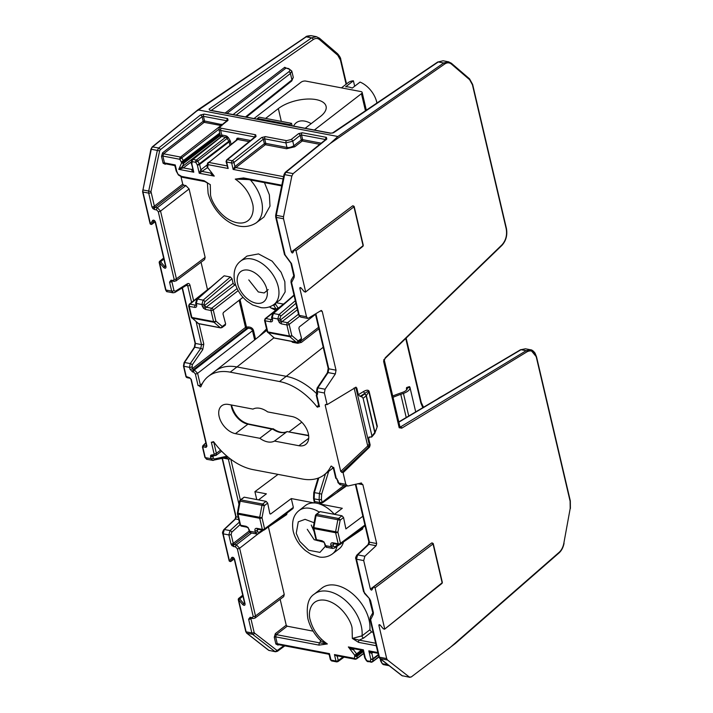 <?xml version="1.0" encoding="UTF-8"?>
<svg xmlns="http://www.w3.org/2000/svg" width="713" height="713" viewBox="0 0 713 713"><rect width="100%" height="100%" fill="white"/><g stroke="black" fill="none" stroke-linecap="round" stroke-linejoin="round"><path stroke-width="1.07" d="M257.58 119.214L257.411 118.474L289.861 124.641L290.031 125.39M292.116 125.791L291.546 123.34L289.861 124.641M291.546 123.34L259.095 117.164L257.411 118.474M406.606 389.904A6.684 1.176 71.7 0 1 406.731 387.507A6.684 1.176 71.7 0 1 407.025 387.578L407.292 388.095A7.264 3.271 166.8 0 1 405.75 390.706A7.264 3.271 166.8 0 1 402.551 392.364L399.886 393.291A71.674 32.237 166.8 0 0 392.711 396.018M407.275 388.647L407.025 387.578L407.292 388.095L409.922 387.23A10.027 4.51 166.8 0 1 409.957 387.355A10.027 4.51 166.8 0 1 403.442 393.389L400.777 394.325L406.223 417.524M393.015 397.301A68.911 30.989 166.8 0 1 400.777 394.325M406.731 387.507L409.307 386.651A6.684 1.176 -108.3 0 1 409.61 386.722L409.922 387.23M366.339 110.257L362.151 92.405A3.405 1.533 166.8 0 0 360.921 91.576L305.779 81.086A3.405 1.533 -13.2 0 0 301.082 82.2L253.997 118.536M314.362 130.016L361.438 93.679L365.466 110.845M362.151 92.405A3.405 1.533 166.8 0 1 361.438 93.679M265.61 118.403L278.328 108.59A27.468 12.353 166.8 0 1 306.884 99.071A27.468 12.353 166.8 0 1 326.082 106.308A27.468 12.353 166.8 0 1 320.333 116.576L305.182 128.269M376.936 103.091A20.757 13.182 -127.7 0 0 376.731 102.119A20.757 13.182 -127.7 0 0 360.047 82.084L352.275 88.073A20.757 13.182 -127.7 0 0 345.636 86.808L353.398 80.819A20.757 13.182 -127.7 0 0 348.185 82.663L341.438 87.868M293.64 126.076A20.757 13.182 52.3 0 1 296.278 122.725A20.757 13.182 52.3 0 1 311.153 123.661M354.673 86.228L353.398 80.819M228.579 404.458A16.782 10.659 -127.7 0 0 221.681 405.813A16.782 10.659 -127.7 0 0 220.852 421.249A16.782 10.659 -127.7 0 0 235.424 433.656L259.835 438.299A19.322 12.273 -127.7 0 0 267.678 441.9A19.322 12.273 -127.7 0 0 274.478 441.08L298.89 445.723A16.782 10.659 -127.7 0 0 305.663 444.466A16.782 10.659 -127.7 0 0 306.661 429.048A16.782 10.659 -127.7 0 0 292.045 416.535L267.633 411.891A19.322 12.273 -127.7 0 0 252.99 409.102L228.579 404.458M316.26 395.189L316.848 393.505A1.667 1.061 51.4 0 1 317.053 393.389L316.866 395.599A1.667 0.749 166.8 0 1 316.26 395.189L318.863 406.276A1.667 0.749 -13.2 0 0 319.469 406.677L318.123 406.428A0.998 0.633 52.3 0 1 316.866 406.677L318.64 405.314M199.034 323.773L203.793 344.058L202.715 349.709L192.198 364.922L192.287 368.701L245.495 327.427A0.998 0.624 -127.8 0 0 246.466 328.443L193.259 369.726A1.667 1.052 100.8 0 0 192.59 371.954L193.713 372.168L195.326 373.87L198.071 385.573L199.417 385.831A0.998 0.633 52.3 0 0 200.932 386.58A53.546 34.01 52.3 0 1 208.41 376.321A53.546 34.01 52.3 0 1 230.201 372.15L279.514 381.526A53.546 34.01 52.3 0 1 316.866 406.677M206.779 445.545L206.351 446.088A0.998 0.633 100.8 0 0 206.004 447.381L206.939 446.16L191.289 379.432L189.667 377.73L186.236 376.526L183.82 366.259L189.551 367.347L189.997 369.245L192.59 371.954M214.096 453.86L213.962 454.814L212.028 454.858A1.667 1.052 -79.2 0 0 212.741 455.714L215.852 455.491L216.387 453.325A1.667 0.749 166.8 0 1 214.096 453.86L211.342 442.158L212.688 442.408A0.998 0.633 52.3 0 1 213.98 442.194A53.546 34.01 52.3 0 0 253.062 469.626L302.374 479.011A53.546 34.01 52.3 0 0 324.165 474.84L330.912 469.635A53.546 34.01 -127.7 0 0 333.238 467.559M331.18 466.142L330.868 466.382A53.546 34.01 52.3 0 1 324.165 474.84M330.868 466.382A0.998 0.633 52.3 0 1 332.374 467.167L333.711 467.425L336.313 478.503L337.16 478.976M326.242 404.467L325.173 405.1L340.725 471.418L343.087 472.71L345.814 484.341L338.577 482.968L338.096 480.901L336.313 478.503A1.667 0.749 -13.2 0 1 335.707 478.093L333.176 467.318M325.173 405.1L325.734 404.369L325.173 405.1M300.681 317.089L298.667 314.977A1.667 0.749 -13.2 0 0 299.273 315.387L300.681 317.089L307.918 318.47L320.966 310.61L322.223 311.331L336.028 370.19L335.342 373.96L325.083 389.227L317.846 387.854L317.151 391.624A1.667 0.749 166.8 0 1 316.545 391.214L317.035 393.282A1.667 0.749 -13.2 0 0 317.641 393.692L317.151 391.624L324.397 392.997L327.124 404.636L325.734 404.369M199.417 385.831L202.305 383.603M259.835 438.299L272.313 428.816A19.501 12.388 -127.7 0 0 280.182 432.426A19.501 12.388 -127.7 0 0 287.027 431.615L274.478 441.08M202.679 446.721A0.998 0.455 -13.2 0 0 202.474 447.087L202.474 447.087A0.998 0.455 -13.2 0 0 202.84 447.336L203.214 446.846L206.004 447.381M251.484 618.251L250.914 618.679A1.667 0.749 166.8 0 1 248.632 619.214L251.841 632.921L246.119 631.834L238.597 599.776L239.666 598.858L238.998 598.439L238.436 599.17L238.998 598.439M238.597 599.776L242.625 604.508C244.229 605.8 245.04 605.604 245.076 603.902L234.604 559.268C233.739 557.397 232.741 556.853 231.636 557.628L229.55 561.193L223.133 533.841L228.855 534.928L230.976 543.939L231.957 545.703L235.709 547.067L237.331 548.76L253.213 616.478L252.277 617.69L250.129 617.28L248.632 619.214M244.916 603.287L242.625 604.508M242.955 596.184L239.666 598.858L243.694 603.59L244.541 602.922M233.08 557.744L234.238 559.028A0.998 0.455 -13.2 0 0 234.604 559.268M234.238 559.028L244.711 603.661A0.998 0.455 -13.2 0 0 245.076 603.902M234.203 558.894L230.878 561.398L232.964 557.833A0.998 0.749 -149.7 0 1 231.636 557.628M234.212 558.93L230.762 561.523A0.998 0.651 53 0 0 230.878 561.398A0.998 0.749 -149.7 0 1 229.55 561.193A0.998 0.455 -13.2 0 1 229.185 560.953L222.768 533.591A0.998 0.455 166.8 0 0 223.133 533.841L224.301 529.501A0.998 0.597 -133.1 0 0 223.873 529.599C222.572 531.738 222.198 533.074 222.768 533.591M205.843 442.791L202.831 445.732L205.941 443.219M268.801 650.336L275.468 651.762L268.801 650.336L246.93 633.26A0.998 0.749 128 0 1 246.68 633.144L268.551 650.22A0.998 0.749 -52 0 0 268.801 650.336M213.383 455.83L212.822 456.258A1.667 0.749 166.8 0 1 210.531 456.792L210.977 458.691L205.246 457.603L207.225 459.297M212.902 455.687L213.267 458.156L214.265 459.003A1.667 1.248 77.5 0 1 212.973 460.384L206.663 459.306L204.889 457.354A0.998 0.455 -13.2 0 0 205.246 457.603L202.84 447.336M251.074 618.028L250.833 618.135A1.667 1.052 -79.2 0 1 250.129 617.28M249.88 532.281L234.238 544.42A1.667 1.052 100.8 0 0 233.561 546.657M258.168 533.823L239.621 548.226L236.377 544.83L234.238 544.42L233.267 543.404A1.667 0.749 166.8 0 1 230.976 543.939M187.635 377.649A0.998 0.633 -79.2 0 1 187.305 377.712L186.075 376.785C185.327 376.054 188.063 379.147 185.87 376.277L185.87 376.277A0.998 0.455 -13.2 0 0 186.236 376.526M172.412 281.136L171.851 281.555A1.667 0.749 166.8 0 1 169.56 282.098L171.673 291.109L165.942 290.022L159.525 262.66L160.594 261.742L159.935 261.323L159.364 262.045L159.935 261.323M159.525 262.66L163.562 267.393C165.158 268.685 165.969 268.48 166.004 266.787L155.532 222.144C154.668 220.281 153.678 219.729 152.564 220.513L150.479 224.078L142.957 192.029L148.687 193.116L151.905 206.823A1.667 0.749 -13.2 0 0 154.195 206.28L182.733 184.141L181.022 176.869M154.008 220.62L155.167 221.903A0.998 0.455 -13.2 0 0 155.532 222.144M165.844 266.163L163.562 267.393M163.883 259.069L160.594 261.742L164.623 266.466L165.469 265.797M155.167 221.903L165.639 266.537A0.998 0.455 -13.2 0 0 166.004 266.787M142.796 189.97L142.957 192.029A0.998 0.455 166.8 0 1 142.6 191.779L150.113 223.829A0.998 0.455 -13.2 0 0 150.479 224.078A0.998 0.749 -149.7 0 0 151.807 224.274A0.998 0.651 53 0 1 151.691 224.408L155.14 221.805L151.807 224.274L153.892 220.709A0.998 0.749 -149.7 0 1 152.564 220.513M197.688 109.998L152.172 146.958A0.998 0.633 50.9 0 1 152.591 146.878L150.906 149.213L142.6 191.779M311.037 35.65L316.358 36.666L311.608 37.869L306.207 36.835A0.998 0.651 55.9 0 0 305.815 36.907C305.806 36.336 307.544 35.917 311.028 35.65L306.207 36.835L197.537 110.64L198.098 109.909L337.9 136.504L330.03 143.661L293.15 173.615L285.922 172.243L326.812 139.035L326.376 137.351L302.223 132.752L298.56 133.661L291.136 139.525L286.573 140.657L265.343 136.62L261.689 137.52L232.304 160.746A1.667 1.043 51.7 0 1 233.935 162.439L234.898 166.566L264.371 143.696A0.998 0.624 -127.8 0 0 265.343 144.712L235.869 167.582L233.151 169.427L234.898 166.566A0.998 0.624 52.2 0 0 235.869 167.582L283.56 176.655M191.842 366.803A1.667 0.749 166.8 0 1 189.551 367.347L190.264 363.577L184.515 362.489L183.82 366.259A0.998 0.455 166.8 0 1 183.464 366.01L185.87 376.277M172.002 280.913L171.762 281.011A1.667 1.052 -79.2 0 1 171.058 280.156L169.56 282.098M151.905 206.823L152.885 208.579L154.489 209.533A1.667 1.052 -79.2 0 1 155.167 207.305L157.306 207.706L160.55 211.101L176.432 278.819L175.897 280.993L204.604 259.55L205.139 257.375L189.088 188.954L185.852 185.567L183.704 185.157L182.733 184.141M439.761 397.631L443.067 395.67M362.168 649.989L363.372 649.81L365.306 658.072L366.91 660.755A1.667 1.052 100.8 0 0 367.614 661.611L366.91 660.755L370.332 661.406A1.667 1.123 10.8 0 0 372.649 661.459L378.844 656.807A1.667 0.749 -13.2 0 0 379.441 657.199L380.261 658.625L387.498 659.997L409.369 677.074L411.223 676.994L455.144 643.652L559.063 552.914A0.998 0.615 48.9 0 0 559.17 552.299L448.53 648.91M278.623 644.677L278.052 645.096L275.869 644.017L274.264 637.19L275.361 633.616L286.225 625.185M252.277 617.69A1.667 1.052 -79.2 0 0 252.981 618.536L254.969 618.109L283.712 596.638L284.246 594.473L268.409 526.96M207.51 289.692L201.039 262.206M165.844 163.865L165.282 164.293L163.099 163.215L161.494 156.379L162.591 152.805L203.187 121.308A0.998 0.624 -127.8 0 0 204.159 122.333L163.562 153.83L180.541 157.056A1.667 1.052 52.1 0 1 181.895 158.117L183.491 160.79A1.667 1.052 52.6 0 1 183.758 161.432A1.667 0.749 166.8 0 1 181.467 161.967L219.747 133.073M318.782 405.92L318.123 406.428M198.071 385.573A1.667 0.749 -13.2 0 0 200.362 385.038L202.34 383.532M254.648 339.914L252.5 330.743C251.885 329.023 250.388 328.221 248.008 328.328L194.382 369.94L192.287 368.701A1.667 0.749 166.8 0 1 189.997 369.245M186.877 377.204A0.998 0.633 -79.2 0 0 187.305 377.712L190.095 378.246A0.998 0.633 -79.2 0 1 189.667 377.73M190.095 378.246L190.924 379.191A0.998 0.455 -13.2 0 0 191.289 379.432M190.924 379.191L206.574 445.919A0.998 0.455 -13.2 0 0 206.939 446.16M213.508 441.775L212.688 442.408M340.556 484.662L338.577 482.968A1.667 0.749 -13.2 0 1 337.971 482.558L337.49 480.491A1.667 0.749 -13.2 0 0 338.096 480.901M345.814 484.341L347.792 486.034L339.994 484.671L337.971 482.558M292.802 252.812L294.522 249.88L296.002 250.7L305.574 291.501L304.353 291.804L301.046 287.927L299.816 288.23L306.51 316.759L299.273 315.387L291.572 282.553L294.175 277.357L294.335 275.601L291.528 263.614L285.093 254.915L276.288 217.394A1.667 0.749 166.8 0 1 275.681 216.984L275.673 215.237L276.288 215.326L276.288 217.394L283.524 218.766L283.524 216.707L276.288 215.326L284.612 174.632L283.988 174.542L285.227 172.386A1.667 1.061 50.9 0 1 285.922 172.243L284.612 174.632L291.849 176.013L293.15 173.615M307.918 318.47L306.51 316.759M320.966 310.61L321.518 310.485M324.397 392.997L325.083 389.227M327.124 404.636L356.081 387.177M355.555 387.302L356.803 388.032L355.627 387.257M340.725 471.418L367.73 445.99A0.998 0.579 -133.3 0 0 368.755 446.953L369.298 444.796L370.145 444.921L368.585 438.272L369.566 437.007L371.794 436.944L374.655 433.54A1.667 1.105 -140 0 0 374.771 432.604L371.954 435.964L363.104 398.228L366.17 395.92A1.667 1.266 53.1 0 0 364.539 394.253A1.667 1.471 31.5 0 1 366.357 395.67L368.799 391.678C368.416 391.018 367.204 391.535 365.172 393.219L361.455 396.58L360.038 396.357L358.363 394.681L356.803 388.032M360.038 396.357L365.172 393.219A1.667 1.141 58.6 0 1 363.648 391.464C366.607 389.842 368.425 389.797 369.102 391.33L377.329 426.383L375.742 430.857M370.145 444.921L369.575 447.069L343.087 472.71M347.792 486.034L361.473 482.995M360.912 483.004L362.881 484.697L376.687 543.547L376.108 545.721L364.869 556.238L357.632 554.866L356.464 559.197A1.667 0.749 166.8 0 1 355.858 558.796L355.858 558.796A1.667 0.749 166.8 0 1 356.197 558.172M364.432 593.323L369.557 598.751L363.559 591.63A1.667 0.749 -13.2 0 0 364.165 592.04L356.464 559.197L363.701 560.578L364.869 556.238M363.701 560.578L370.395 589.116L428.388 545.49M371.874 589.927L373.594 587.004L375.074 587.824L384.646 628.625L383.425 628.928L380.109 625.043L378.888 625.346L386.687 658.571L379.441 657.199L370.644 619.668L373.247 614.481L373.407 612.725L370.591 600.729L369.557 598.751M387.498 659.997L386.687 658.571M409.966 677.35L402.132 675.701L409.966 677.35M570.195 508.44L563.84 543.244L570.195 508.44L570.106 501.221L536.328 357.195C534.563 351.491 531.488 349.673 527.121 351.741L401.758 428.174L399.182 427.738L399.628 426.392M383.924 359.45L383.647 361.5L385.252 357.801A0.998 0.588 45.9 0 1 385.172 358.381L501.952 245.361A0.998 0.588 45.9 0 0 502.032 244.782C505.865 240.424 507.264 235.121 506.221 228.846L472.443 84.82L469.644 79.713L451.454 64.117A0.998 0.74 -49.4 0 0 451.071 63.092M291.849 176.013L283.524 216.707M283.524 218.766L291.323 251.992L349.317 208.365M292.294 253.008L291.323 251.992M371.366 590.132L370.395 589.116M316.358 36.666L319.424 38.172A1.667 1.23 -49.4 0 1 319.62 39.67C317.65 38.092 315.502 38.065 313.176 39.589A1.667 1.105 55.2 0 0 311.608 37.869L209.061 109.107L209.827 110.292L330.369 133.224L333.506 132.787L438.272 61.96L443.103 60.774L448.851 61.888M332.329 133.117L437.63 62.067A1.667 1.087 55.9 0 1 438.272 61.96L443.709 62.994L448.459 61.79L451.338 63.216L469.519 78.813L472.648 84.455A0.998 0.455 -13.2 0 1 472.443 84.82M314.602 500.9L314.781 501.569A0.998 0.677 -86.5 0 1 314.469 502.915L314.567 501.399M334.37 514.331A27.442 17.433 -127.7 0 0 319.192 503.886L342.285 508.28L334.397 514.331M346.545 485.918L322.392 502.888L319.192 503.886M319.272 503.833L319.246 503.824A0.998 0.57 107.3 0 0 319.736 502.505L322.107 502.326L343.969 485.428M314.442 502.915L314.38 502.968A27.442 17.433 -127.7 0 0 305.485 505.49L299.014 510.597A27.352 17.37 52.3 0 1 319.103 511.979M328.702 471.338L321.634 494.216L321.385 499.243A1.667 0.749 166.8 0 1 319.094 499.786L319.736 502.505L314.781 501.569L314.148 498.842L314.424 492.549L318.8 477.879M422.836 407.667L420.902 403.112L405.742 338.47M240.031 299.594L246.484 327.089L248.035 326.973L248.008 328.328L246.466 328.443L246.484 327.089A0.998 0.455 -13.2 0 0 245.495 327.427L239.131 300.298M273.284 304.95L273.4 304.977A1.667 0.749 -13.2 0 0 275.69 304.442L277.865 307.624A1.667 1.274 115.9 0 1 276.118 308.961L276.876 309.335M248.035 326.973C250.851 327 252.669 328.149 253.498 330.404L255.557 339.201M258.828 336.607L266.546 328.934M256.76 499.563L254.906 491.658L266.395 493.842L258.507 499.902M278.043 474.377L254.906 491.658M269.933 513.859L270.646 514.002L291.287 498.574L314.38 502.968M269.826 513.592L270.646 514.002L269.817 513.565L267.66 503.066L266.074 501.337L244.185 497.175L240.138 500.045A1.667 1.061 50.9 0 1 240.834 499.902L262.642 504.055A1.667 1.043 51.7 0 1 264.273 505.74L239.55 501.043L237.376 513.066L262.01 517.745A1.667 0.749 166.8 0 1 259.719 518.289L262.322 529.394A1.667 1.052 100.8 0 0 263.035 530.24L257.536 529.198A1.667 1.052 100.8 0 1 256.832 528.342C255.316 528.226 254.693 529.028 254.951 530.766L255.316 532.29A1.667 0.749 -13.2 0 0 257.607 531.755L257.241 530.222L258.177 529.019M286.145 514.634L286.991 513.021M256.832 528.342L262.322 529.394A1.667 0.749 -13.2 0 0 264.612 528.85A1.667 1.061 53.2 0 1 264.345 529.937L293.088 508.467M292.419 508.592L293.355 507.38L291.287 498.574M337.035 546.301A27.352 17.37 52.3 0 1 332.436 553.894L339.014 548.939A27.442 17.433 -127.7 0 0 343.479 541.951M313.114 631.139L287.196 626.201L286.243 625.256L280.156 599.303M340.449 60.106L337.802 55.275A1.667 1.23 -49.4 0 0 337.606 53.769C339.727 56.291 340.796 58.199 340.787 59.491A1.667 0.749 -13.2 0 1 340.449 60.106L346.117 84.259M233.098 114.561L288.81 71.799C290.405 70.355 290.138 69.339 288.025 68.76A1.667 1.052 100.8 0 1 288.676 68.582L291.795 71.05L293.293 77.405L291.938 79.909A1.667 1.061 51.4 0 1 291.688 80.979L246.395 117.092M225.13 113.046L284.728 67.298L286.876 68.368M242.964 297.312L223.383 312.508L222.973 313.845L225.656 323.987L224.755 325.173M209.693 287.954L189.239 304.264A1.667 1.061 51.4 0 1 189.934 304.121L204.266 292.695M224.14 275.806L196.806 299.21A1.667 1.034 48.9 0 1 197.51 299.059L224.14 275.806L230.379 276.992L203.16 300.128A1.667 1.007 49.6 0 1 204.818 301.786L232.001 278.694L230.379 276.992M204.818 301.786L204.176 303.988L204.542 305.512L233.098 283.355L232.001 278.694M233.098 283.355L234.72 285.057L206.155 307.214L204.542 305.512A1.667 0.749 166.8 0 1 202.251 306.055L203.481 308.248L205.487 309.442L210.977 310.494L213.579 321.59L191.859 317.463L189.257 306.358A1.667 1.052 -79.2 0 1 189.934 304.121L195.424 305.173L196.039 304.674M235.709 285.245L234.72 285.057M237.081 288.524L211.654 308.257A1.667 1.043 52.2 0 1 213.267 309.95A1.667 0.749 166.8 0 1 210.977 310.494A1.667 1.052 100.8 0 1 211.654 308.257L206.155 307.214A1.667 1.052 100.8 0 0 205.487 309.442M198.054 323.363L191.253 317.053A1.667 0.749 -13.2 0 0 191.859 317.463A1.667 1.052 -79.2 0 0 192.243 318.15L198.508 323.577A1.667 1.052 -79.2 0 0 198.838 323.738L198.054 323.363A1.667 1.23 -49.1 0 0 198.508 323.577L220.317 327.722L213.962 322.285A1.667 1.052 100.8 0 1 213.579 321.59A1.667 0.749 -13.2 0 0 215.87 321.055A1.667 1.221 130.6 0 1 213.962 322.285L192.243 318.15A1.667 1.23 130.9 0 1 191.467 317.321M238.178 290.628L213.267 309.95L215.87 321.055L222.233 326.501A1.667 1.069 53.8 0 1 221.948 327.597L220.647 327.891A1.667 1.052 100.8 0 1 220.317 327.722A1.667 1.221 -49.4 0 0 222.233 326.501L225.656 323.987M280.53 299.522L285.138 291.947L284.844 281.706L281.118 272.286L272.116 261.154L258.516 253.908L246.974 256.083L240.522 261.181A27.352 17.37 52.3 0 1 261.849 263.373A27.352 17.37 52.3 0 1 278.239 286.733A27.352 17.37 52.3 0 1 273.935 304.487L280.53 299.522M368.799 437.212L369.566 437.007M371.954 435.964L370.983 437.212M361.455 396.58L363.104 398.228M318.898 328.818L301.403 342.4L297.74 343.283L292.499 342.285L291.519 341.375M320.075 511.613L316.724 514.34L338.532 518.485A1.667 1.043 51.7 0 1 340.163 520.178L316.046 515.597A1.667 1.052 -79.2 0 1 316.724 514.34A1.667 1.061 50.9 0 0 316.028 514.483L320.075 511.613L341.964 515.775L343.55 517.504L345.894 528.912L362.855 516.239M362.035 529.073L362.872 527.46M338.274 544.554L334.807 546.898A1.667 1.087 55.9 0 1 334.477 548.03L332.623 548.431L331.197 546.728L325.574 545.659L326.982 547.361C326.492 547.646 325.823 546.951 324.968 545.249L324.968 545.249A1.667 0.749 -13.2 0 0 325.574 545.659L323.987 541.933L321.982 540.739L316.492 539.696L313.88 528.591A1.667 1.052 -79.2 0 1 313.872 527.62L316.046 515.597L315.431 515.481L313.265 527.504L337.9 532.183A1.667 0.749 166.8 0 1 335.609 532.727L338.212 543.823A1.667 1.052 100.8 0 0 338.916 544.679L333.426 543.636A1.667 1.052 100.8 0 1 332.713 542.78C331.206 542.655 330.582 543.466 330.841 545.204L331.197 546.728A1.667 0.749 -13.2 0 0 333.488 546.194L333.131 544.661L334.067 543.449M332.713 542.78L338.212 543.823A1.667 0.749 -13.2 0 0 340.502 543.288A1.667 1.061 53.2 0 1 340.235 544.375L365.101 525.802M369.869 629.802A34.153 21.693 -127.7 0 0 353.095 594.25A34.153 21.693 -127.7 0 0 321.964 588.047L314.299 594.107A34.037 21.622 52.3 0 1 340.841 596.834A34.037 21.622 52.3 0 1 361.241 625.916A34.037 21.622 52.3 0 1 362.035 635.836L369.869 629.802L371.526 631.976L363.692 638.019L359.272 640.14L352.338 638.429L362.035 635.836A1.667 1.043 52.4 0 0 363.692 638.019M373.086 632.271L371.526 631.976M375.662 643.26L359.272 640.14A1.667 1.052 100.8 0 0 358.594 642.368L352.338 638.429L352.079 628.064C351.286 621.273 341.144 603.572 325.583 600.301C310.182 597.681 307.775 612.993 310.244 620.114C312.936 629.998 318.631 637.939 327.356 643.946L319.05 645.122A1.667 1.052 100.8 0 1 319.718 642.885L320.877 640.149M314.299 594.107C308.292 597.859 306.135 605.979 307.829 618.483C309.968 627.021 314.406 634.57 321.162 641.147L327.356 643.946L319.718 642.885L276.332 634.632L275.646 636.861L319.05 645.122M363.274 651.584L357.24 656.156L356.803 658.447A1.667 1.123 -169.2 0 1 354.495 658.393L334.45 654.579L336.821 655.746L355.199 659.249A1.667 1.052 -79.2 0 1 354.495 658.393L354.726 655.247L356.58 653.821A1.667 1.052 52.5 0 1 357.017 654.703L357.222 655.559A1.667 1.052 52.8 0 1 357.24 656.156A1.667 1.123 -169.2 0 1 354.931 656.103A1.667 0.749 -13.2 0 0 357.222 655.559L363.113 651.094M354.459 648.83L353.372 649.632A0.998 0.633 53.6 0 1 353.158 648.58M378.443 655.104L373.086 659.168A1.667 1.123 -169.2 0 1 370.769 659.115A1.667 0.749 -13.2 0 0 373.059 658.58A1.667 1.052 52.8 0 1 373.086 659.168L372.649 661.459A1.667 1.061 53.1 0 1 372.355 661.958L378.906 657.038M361.375 650.149L356.58 653.821L353.372 649.632C352.525 649.899 350.858 649.008 348.354 646.949L352.293 648.42L361.99 650.265L363.247 651.468L364.7 657.671A1.667 0.749 -13.2 0 0 365.306 658.072L364.7 657.671M362.534 650.479L357.017 654.703A1.667 0.749 166.8 0 1 354.726 655.247L348.354 646.949L363.372 649.81L363.782 651.691M372.961 652.35L371.803 653.215C371.081 653.5 370.092 652.707 368.826 650.844L371.625 652.092L378.024 653.313M380.403 658.874A1.667 1.221 23.9 0 0 380.947 660.229L381.152 661.094L380.546 660.684A1.667 0.749 -13.2 0 0 381.152 661.094L382.337 663.839L380.733 661.156M363.675 653.286L356.803 658.447A1.667 1.061 53.1 0 1 356.518 658.937L363.728 653.527M328.773 653.91L329.459 653.634L329.745 654.935M337.846 655.942L337.285 656.361L334.45 654.579L335.957 661.031L330.975 660.078A1.667 0.749 166.8 0 1 330.369 659.677L329.246 654.873L328.506 654.169L277.963 644.552M174.56 165.22L175.255 164.944L175.532 166.245M250.415 179.952A34.037 21.622 52.3 0 1 261.528 200.79A34.037 21.622 52.3 0 1 256.181 222.884C236.333 235.326 213.392 213.855 208.116 193.366L207.376 182.769L204.025 180.683L181.61 176.423A1.667 1.052 100.8 0 0 182.314 177.279L178.41 174.997L176.753 171.334L175.255 164.944L164.471 162.894L165.844 163.562M243.57 177.938L235.263 179.106L244.274 178.785A1.667 1.052 -79.2 0 1 243.57 177.938L281.813 185.211M248.347 179.56L235.263 179.106C243.98 185.122 249.684 193.063 252.366 202.947C254.844 210.068 252.438 225.379 237.037 222.759C221.476 219.488 211.333 201.788 210.54 194.988L210.282 184.631L207.367 182.876M256.181 222.884L263.997 216.993L269.995 206.146L269.371 194.827L264.461 182.626M163.099 163.215A0.998 0.455 -13.2 0 1 164.471 162.894L162.867 156.058L179.863 159.293L218.864 129.294M219.916 133.786L183.758 161.432L183.963 162.288A1.667 1.052 52.9 0 1 183.918 163.081A1.667 1.221 -156.1 0 1 181.672 162.822L178.776 169.355L217.634 139.427M191.441 161.717L183.41 167.876L178.776 169.355L193.784 172.207C192.091 170.986 191.467 170.077 191.904 169.489L183.41 167.876A0.998 0.624 52.5 0 1 182.457 166.379L183.918 163.081L220.326 135.532M191.227 162.84L193.784 172.207L191.85 163.945L192.287 161.655A1.667 1.123 -169.2 0 1 191.663 160.55L191.227 162.84A1.667 1.123 10.8 0 0 191.85 163.945A1.667 0.749 166.8 0 1 191.244 163.535A1.667 0.749 166.8 0 1 191.271 163.286M191.993 160.033A1.667 1.061 51.6 0 1 192.269 159.552A1.667 1.061 51.6 0 1 192.956 159.418L221.083 136.958M231.155 144.284L230.094 140.514L228.303 137.538L226.137 135.844A0.998 0.633 -79.2 0 1 225.736 137.181L196.378 160.069A1.667 1.052 -79.2 0 0 195.71 162.306L192.287 161.655A1.667 1.052 100.8 0 1 192.956 159.418L196.378 160.069A1.667 1.052 52.1 0 1 197.733 161.129L195.71 162.306L197.314 164.979L199.337 163.803L228.873 141.227L226.476 137.538L221.903 136.45A0.998 0.633 -79.2 0 0 222.304 135.113L221.752 135.096L220.665 130.47L218.846 129.231L220.673 137.021M211.494 172.858L211.387 173.027A0.998 0.642 51.1 0 1 210.968 173.116L211.289 172.858M207.385 167.698L199.248 173.25L200.861 169.81L207.26 164.837M228.303 137.538L197.733 161.129L199.337 163.803A1.667 1.052 52.6 0 1 199.604 164.445A1.667 0.749 166.8 0 1 197.314 164.979L199.248 173.25L214.256 176.111L207.893 167.813L214.256 176.111C211.708 174.712 210.611 173.714 210.968 173.116L202.474 171.503A1.667 1.043 52.2 0 1 200.861 169.81L199.604 164.445L229.14 141.86L228.873 141.227L230.094 140.514M249.158 141.637L237.75 139.463L208.793 162.43A1.667 1.061 51.6 0 0 208.107 162.573A1.667 1.061 51.6 0 0 207.839 163.054A1.667 1.123 10.8 0 0 207.501 163.562L207.073 165.853A1.667 1.123 10.8 0 0 207.688 166.958L208.125 164.667L228.169 168.482L227.001 165.692M237.064 139.605L207.501 163.562A1.667 1.123 10.8 0 0 208.125 164.667A1.667 1.052 100.8 0 1 208.793 162.43L226.796 165.853A0.998 0.642 51.4 0 0 227.046 165.853M207.652 183.072L204.729 181.539A1.667 1.052 -79.2 0 1 204.025 180.683M255.334 137.252L255.432 136.531L226.627 159.944L226.048 161.619L228.169 168.482L226.654 162.029L231.645 162.974L233.151 169.427L283.097 178.927M191.663 160.55L221.297 136.557A0.998 0.749 5.5 0 0 221.101 136.049L221.752 135.096A0.998 0.731 81.1 0 1 221.556 136.441M221.083 136.691L221.101 136.049M294.799 146.771L286.564 148.75L265.343 144.712A0.998 0.633 -79.2 0 0 265.744 143.375A0.998 0.455 -13.2 0 0 264.371 143.696L263.32 139.213L264.683 138.848L265.744 143.375L286.965 147.413C288.801 147.858 291.091 147.297 293.827 145.755A0.998 0.624 -127.8 0 0 294.799 146.771L302.25 140.987A0.998 0.624 -127.8 0 1 301.278 139.971L300.191 135.345L301.554 134.98L325.636 139.561M315.502 314.353L299.273 326.946L298.872 328.31L301.546 338.425L300.645 339.611M283.453 304.094L276.27 302.731M285.583 302.392L265.129 318.702A1.667 1.061 51.4 0 1 265.815 318.559L280.147 307.134M297.437 309.709L282.045 321.652L287.535 322.695A1.667 1.043 52.2 0 1 289.157 324.388A1.667 0.749 166.8 0 1 286.867 324.932L289.469 336.028L267.749 331.901L265.147 320.797A1.667 1.052 -79.2 0 1 265.815 318.559L271.314 319.602L271.929 319.112M273.944 337.802L267.143 331.492A1.667 0.749 -13.2 0 0 267.749 331.901A1.667 1.052 -79.2 0 0 268.124 332.588L274.389 338.007A1.667 1.052 -79.2 0 0 274.728 338.176L273.944 337.802A1.667 1.23 -49.1 0 0 274.389 338.007L296.207 342.16L289.852 336.714A1.667 1.052 100.8 0 1 289.469 336.028A1.667 0.749 -13.2 0 0 291.76 335.493A1.667 1.221 130.6 0 1 289.852 336.714L268.124 332.588A1.667 1.23 130.9 0 1 267.348 331.75M299.433 316.412L289.157 324.388L291.76 335.493L298.123 340.93A1.667 1.069 53.8 0 1 297.838 342.035L296.537 342.329A1.667 1.052 100.8 0 1 296.207 342.16A1.667 1.221 -49.4 0 0 298.123 340.93L301.546 338.425M374.655 433.54L376.776 428.041L374.967 432.354A1.667 1.328 20.1 0 1 374.771 433.344M273.337 429.422L247.937 424.182L235.424 433.656M231.582 405.029L231.841 406.339C234.88 415.715 240.459 421.606 248.579 423.994L272.313 428.816M308.631 435.42L287.027 431.615L308.667 435.732M343.096 656.94L338.247 660.488A1.667 1.069 53.8 0 1 337.971 661.593L336.67 661.887A1.667 1.052 -79.2 0 1 335.957 661.031A1.667 0.749 166.8 0 0 338.247 660.488L337.285 656.361A0.998 0.633 53.2 0 1 337.329 655.844M525.445 348.8L521.06 349.709A1.667 1.123 -120.7 0 0 520.437 349.798L525.436 348.8L530.525 349.762L526.212 350.689L399.182 427.738L383.647 361.5L385.172 358.381M399.841 426.392L400.644 426.944A0.998 0.856 -55.5 0 1 399.966 426.873L384.28 360.056M226.627 159.944A1.667 1.061 50.9 0 1 227.322 159.801L256.065 136.45L255.637 134.775L221.333 128.242C219.907 127.859 219.729 127.155 220.789 126.148L228.053 120.247L227.625 118.563L204.123 114.098L200.469 114.998L158.678 148.037L152.591 146.878L198.107 109.909M222.563 124.757L204.56 120.987A0.998 0.455 -13.2 0 0 203.187 121.308L202.1 116.682L203.463 116.326L226.877 120.773M265.343 136.62A1.667 1.052 -79.2 0 0 264.683 138.848L285.904 142.885L292.767 141.219L300.191 135.345A1.667 1.043 -128.3 0 0 298.56 133.661M536.167 356.58L530.525 349.762C531.845 349.78 533.351 350.903 535.044 353.122L536.533 356.83L570.311 500.847L570.409 508.485M255.37 136.593A1.667 1.061 50.9 0 1 256.065 136.45M220.789 126.148A1.667 1.061 50.9 0 0 220.094 126.29L227.358 120.39A1.667 1.061 50.9 0 1 228.053 120.247M183.704 185.157L155.167 207.305L154.561 206.948L150.978 191.547L159.632 150.915L160.309 149.721L202.1 116.682A1.667 1.043 -128.3 0 0 200.469 114.998M285.227 172.386L326.117 139.169A1.667 1.061 50.9 0 1 326.812 139.035M226.048 161.619A1.667 0.749 -13.2 0 0 226.654 162.029A1.667 1.052 100.8 0 1 227.322 159.801L232.304 160.746A1.667 1.052 -79.2 0 0 231.645 162.974A1.667 0.749 -13.2 0 0 233.935 162.439L263.32 139.213A1.667 1.043 -128.3 0 0 261.689 137.52M363.274 245.29L362.926 246.306A0.998 0.633 -128.6 0 0 363.069 245.664A0.998 0.455 -13.2 0 0 363.274 245.29L354.165 206.467A0.998 0.455 166.8 0 1 353.96 206.841A0.998 0.642 -127.1 0 0 352.472 206.021M296.002 250.7L353.96 206.841L363.069 245.664L305.422 292.152L362.926 246.306M294.522 249.88L295.03 249.684M299.968 287.589L299.816 288.23L300.619 287.58M377.329 426.383A1.667 0.749 166.8 0 0 377.025 426.731L368.799 391.678A1.667 0.749 166.8 0 1 369.102 391.33M432.871 543.342A0.998 0.455 166.8 0 1 433.237 543.582A0.998 0.455 166.8 0 1 433.032 543.957A0.998 0.642 -127.1 0 0 431.543 543.137M373.594 587.004L374.102 586.808M441.989 583.421L384.494 629.267L442.14 582.779A0.998 0.455 -13.2 0 0 442.345 582.405L441.989 583.421A0.998 0.633 -128.6 0 0 442.14 582.779L433.032 543.957L375.074 587.824M379.04 624.704L378.888 625.346L379.681 624.704M401.758 428.174A0.998 0.686 -121.4 0 0 400.84 427.114L400.644 426.944M314.023 531.354L311.233 525.018M323.604 542.103L314.166 539.705L307.276 529.322M268.195 289.594L264.166 292.963L258.311 291.947L248.784 279.906M408.754 416.018L403.442 393.389M278.328 108.59L281.332 121.397M231.155 404.948A16.96 10.775 -127.7 0 0 231.502 406.963A16.96 10.775 -127.7 0 0 247.937 424.182A1.667 1.052 100.8 0 1 248.579 423.994M212.028 454.858L210.745 455.259L210.531 456.792M319.469 406.677L316.866 395.599L317.641 393.692M251.484 617.948L250.914 618.679L254.131 632.378A1.667 0.749 166.8 0 1 251.841 632.921L252.66 634.347L246.93 633.26L246.119 631.834A0.998 0.455 166.8 0 1 245.753 631.584L238.231 599.535M268.382 650.006A0.998 0.749 -52 0 0 268.551 650.22L269.389 650.604M239.969 524.741L231.752 532.219L231.146 534.385A1.667 0.749 166.8 0 1 228.855 534.928L230.058 530.597L224.301 529.501L235.548 518.984A0.998 0.597 -133.1 0 0 235.121 519.073L223.873 529.599M238.766 519.59L235.548 518.984L236.119 516.809A0.998 0.455 166.8 0 1 235.762 516.568L235.121 519.073M238.204 517.201L236.119 516.809L222.411 458.37M254.969 618.109L255.504 615.943A1.667 0.749 166.8 0 1 253.213 616.478M237.331 548.76A1.667 0.749 166.8 0 0 239.621 548.226L255.504 615.943L284.246 594.473M251.6 533.021L236.377 544.83A1.667 1.052 100.8 0 0 235.709 547.067M233.632 544.064L231.957 545.703M231.146 534.385L233.267 543.404L249.158 531.069M206.565 445.883L203.561 445.554A0.998 0.633 100.8 0 0 203.214 446.846M172.412 280.833L171.851 281.555L173.963 290.574L175.246 291.305A1.667 1.114 58.2 0 1 174.854 292.473L173.09 292.811L167.35 291.724L165.942 290.022A0.998 0.455 166.8 0 1 165.576 289.781L159.159 262.42M154.489 209.533L156.637 209.943L158.259 211.636L174.141 279.353L173.206 280.565L171.058 280.156M182.403 287.785L195.46 343.452L201.503 344.602L200.781 348.363L194.774 347.222L195.46 343.452A0.998 0.455 166.8 0 1 195.095 343.203L194.346 347.32A0.998 0.446 -146.1 0 1 194.774 347.222L184.515 362.489A0.998 0.446 -146.1 0 0 184.088 362.587L183.464 366.01M159.632 150.915L157.341 150.425L148.687 191.057L142.957 189.961L151.281 149.275L157.341 150.425L158.678 148.037A1.667 1.043 51.7 0 1 160.309 149.721M173.09 292.811L171.673 291.109A1.667 0.749 166.8 0 0 173.963 290.574M174.551 281.243A1.667 1.052 -79.2 0 1 173.91 281.421L173.91 281.421A1.667 1.052 -79.2 0 1 173.206 280.565M174.141 279.353A1.667 0.749 -13.2 0 0 176.432 278.819L205.139 257.375M189.088 188.954L160.55 211.101A1.667 0.749 166.8 0 1 158.259 211.636M185.852 185.567L157.306 207.706A1.667 1.052 100.8 0 0 156.637 209.943M152.885 208.579L154.561 206.948M150.978 192.581A1.667 0.749 166.8 0 1 148.687 193.116L148.687 191.057L150.978 191.547M439.814 397.596L439.814 397.596A0.998 0.651 -124.1 0 0 439.422 397.667L437.372 399.048M254.131 632.378L254.541 633.099A1.667 1.23 127.7 0 1 252.66 634.347L274.87 651.486A1.667 1.23 127.7 0 0 276.751 650.238L277.687 650.203A1.667 1.069 53.8 0 1 277.41 651.299L275.468 651.762M239.354 522.121L230.058 530.597A1.667 0.98 -132.3 0 1 231.752 532.219M223.365 458.156L228.365 459.101L238.962 504.287M226.823 457.381L226.743 457.398A1.667 1.248 77.5 0 0 227.527 456.668M226.351 457.407L228.365 459.101A1.667 0.749 166.8 0 0 230.228 458.815M226.743 457.398L212.403 460.393M212.973 460.384L210.977 458.691A1.667 0.749 -13.2 0 0 213.267 458.156M202.715 349.709A1.667 0.731 -145.4 0 0 200.781 348.363L190.264 363.577A1.667 0.731 34.6 0 1 192.198 364.922M186.173 285.45L187.697 285.744L191.601 302.383M196.128 321.697L201.503 344.602A1.667 0.749 166.8 0 0 203.793 344.058M186.405 285.013L187.697 285.744A1.667 0.749 166.8 0 0 189.988 285.2L193.642 300.752M254.541 633.099L276.751 650.238M283.863 645.675L277.687 650.203M226.939 456.177L214.265 459.003M240.343 499.875L230.816 459.261M175.246 291.305L187.421 283.747C188.642 283.15 189.498 283.64 189.988 285.2M298.89 445.723L308.711 438.29M316.652 393.692A53.546 34.01 -127.7 0 0 286.261 376.321L279.514 381.526M230.201 372.15L236.948 366.945L286.261 376.321L323.221 347.258M273.97 337.819L236.948 366.945A53.546 34.01 -127.7 0 0 215.148 371.116A53.546 34.01 -127.7 0 0 214.961 371.268M200.362 385.038L197.617 373.327A1.667 0.749 166.8 0 1 195.326 373.87M193.713 372.168A1.667 1.052 100.8 0 1 194.382 369.94L197.617 373.327L252.5 330.743A0.998 0.455 166.8 0 1 253.498 330.404M206.387 446.097A0.998 0.668 95.6 0 0 206.11 447.399M212.831 455.732A1.667 1.274 -142.3 0 1 210.745 455.259M213.864 455.928A1.667 1.052 -79.2 0 1 213.151 455.072M216.11 455.242A1.667 1.274 -142.3 0 1 213.962 454.814M220.611 450.161L216.387 453.325L213.704 441.908M335.707 478.093L337.106 479.136M358.363 394.681L363.648 391.464M369.851 437.042L368.585 438.272M563.84 543.244C563.065 547.147 561.514 550.169 559.17 552.299M385.252 357.801L502.032 244.782M337.9 136.504L443.709 62.994A0.998 0.668 55.2 0 1 444.654 64.036C447.113 62.414 449.377 62.441 451.454 64.117M444.654 64.036L330.03 143.661M341.696 472.443L368.755 446.953L369.575 447.069M367.73 445.99L354.111 387.934M319.246 503.824A27.442 17.433 -127.7 0 0 316.822 503.218A27.442 17.433 -127.7 0 0 314.469 502.915M319.094 499.786L314.148 498.842A1.667 0.749 -13.2 0 1 313.542 498.432L313.782 492.54L319.397 493.494L319.094 499.786M325.476 473.824L319.397 493.494L321.634 494.216M321.385 499.243L322.107 502.326A0.998 0.624 -127.7 0 0 322.392 502.888M325.404 546.274L319.941 552.379L308.765 550.267L299.772 541.417L296.243 533.315L298.275 521.836L305.066 519.34L314.121 522.763M420.902 403.112A1.667 0.749 -13.2 0 0 421.24 402.488L423.531 407.257M187.421 283.747A1.667 1.114 58.2 0 1 187.038 284.915L186.984 284.888M273.382 304.888L276.118 308.961L271.145 308.016L269.692 306.786M275.717 310.253L271.145 308.016A1.667 1.292 -63.9 0 1 270.887 307.927L275.681 310.28M298.114 341.83L300.431 341.375L318.551 327.32M297.998 341.91L298.141 341.937A0.998 0.633 -79.2 0 1 297.74 343.283M277.865 307.624L278.578 307.971M300.182 340.315L300.431 341.375A0.998 0.624 -127.8 0 0 301.403 342.4M275.441 303.355L275.69 304.442M345.618 485.74L337.311 492.166M263.516 530.258L258.587 533.591A1.667 1.087 55.9 0 0 258.926 532.459L262.384 530.115M280.45 517.905L287.081 513.422M258.926 532.459L257.607 531.755M258.4 529.358L257.241 530.222A1.667 0.749 166.8 0 1 254.951 530.766M258.587 533.591L256.733 534.001L255.316 532.29L249.693 531.221L251.101 532.923C250.602 533.217 249.933 532.513 249.087 530.82L249.087 530.82A1.667 0.749 -13.2 0 0 249.693 531.221L248.097 527.495L246.092 526.301L240.602 525.258L237.999 514.153L259.719 518.289A1.667 1.052 100.8 0 1 259.701 517.317L261.974 505.312A1.667 1.052 100.8 0 1 262.642 504.055L266.074 501.337M249.087 530.82L248.721 529.287A1.667 0.749 -13.2 0 0 249.327 529.697M248.721 529.287L248.097 527.495M247.91 527.861L246.805 527.157A1.667 1.052 -79.2 0 1 246.092 526.301M241.306 526.114A1.667 1.052 -79.2 0 1 240.602 525.258A1.667 0.749 -13.2 0 1 239.996 524.848L241.306 526.114L246.805 527.157M237.376 513.066L237.393 513.752A1.667 0.749 166.8 0 0 237.999 514.153A1.667 1.052 -79.2 0 1 237.982 513.182L240.156 501.159A1.667 1.052 -79.2 0 1 240.834 499.902L244.185 497.175M267.66 503.066L264.273 505.74L262.01 517.745L264.612 528.85L293.355 507.38M301.795 422.194L289.211 431.73M337.802 55.275L319.62 39.67M236.172 115.141L290.432 73.492L291.938 79.909L245.504 116.923M288.81 71.799A1.667 1.078 52.5 0 1 290.432 73.492L291.795 71.05M288.676 68.582L286.332 68.136L288.025 68.76M284.728 67.298A0.998 0.651 52.5 0 0 285.699 68.314L226.966 113.394M196.048 305.075L195.424 305.173A1.667 1.052 100.8 0 0 194.756 307.401C196.262 307.526 196.886 306.715 196.628 304.986L196.271 303.453A1.667 0.749 166.8 0 1 195.665 303.052L196.806 299.21M204.176 303.988A1.667 0.749 166.8 0 1 201.886 304.522L196.271 303.453L197.51 299.059L203.16 300.128L201.886 304.522L202.251 306.055M189.239 304.264L188.651 305.948A1.667 0.749 166.8 0 0 189.257 306.358L194.756 307.401M196.111 305.03L196.022 304.576A1.667 0.749 -13.2 0 0 196.628 304.986M205.148 306.617L203.481 308.248M266.787 289.425C268.507 294.371 266.831 305.004 256.136 303.185C245.334 300.913 238.294 288.622 237.741 283.908C236.021 278.961 237.696 268.329 248.391 270.147C259.193 272.419 266.234 284.71 266.787 289.425M354.619 388.228A0.998 0.455 -13.2 0 1 355.956 387.899L369.298 444.796A0.998 0.455 166.8 0 0 367.961 445.126M366.17 395.92L374.771 432.604A1.667 0.749 166.8 0 0 374.967 432.354L366.357 395.67A1.667 0.749 166.8 0 1 366.17 395.92M292.883 341.634A0.998 0.633 -79.2 0 1 292.499 342.285M356.34 532.344L362.97 527.861M334.807 546.898L333.488 546.194M334.29 543.796L333.131 544.661A1.667 0.749 166.8 0 1 330.841 545.204M326.982 547.361L332.623 548.44M324.968 545.249L324.611 543.725A1.667 0.749 -13.2 0 0 325.217 544.135M324.611 543.725L323.987 541.933M323.8 542.299L322.695 541.595A1.667 1.052 -79.2 0 1 321.982 540.739M317.196 540.543A1.667 1.052 -79.2 0 1 316.492 539.696A1.667 0.749 -13.2 0 1 315.886 539.286L317.196 540.543L322.695 541.595M313.265 527.504L313.283 528.181A1.667 0.749 166.8 0 0 313.88 528.591L335.609 532.727A1.667 1.052 100.8 0 1 335.591 531.755L337.855 519.741A1.667 1.052 100.8 0 1 338.532 518.485L341.964 515.775M343.55 517.504L340.163 520.178L337.9 532.183L340.502 543.288L364.922 525.044M358.594 642.368L376.241 645.728M274.264 637.19A0.998 0.455 -13.2 0 1 275.646 636.861L277.241 643.696L278.614 644.374M330.369 659.677L331.688 660.933A1.667 1.052 100.8 0 1 330.975 660.078L329.459 653.634L277.241 643.696A0.998 0.455 -13.2 0 0 275.869 644.017M371.687 662.074A1.667 1.052 -79.2 0 1 371.045 662.261A1.667 1.052 -79.2 0 1 370.332 661.406L370.769 659.115L368.826 650.844L377.845 652.564M381.259 659.534L380.947 660.229A1.667 0.749 166.8 0 1 380.341 659.828A1.667 0.749 166.8 0 1 380.421 659.48M387.934 664.757L382.747 663.767A1.667 1.052 100.8 0 0 383.46 664.623L382.337 663.839M372.017 652.172A1.667 1.061 53.2 0 0 371.803 653.215L373.059 658.58L378.327 654.587M355.849 659.062A1.667 1.052 -79.2 0 1 355.199 659.249L356.518 658.937M287.196 626.201L276.332 634.632A0.998 0.624 52.2 0 1 275.361 633.616M278.097 644.579A0.998 0.633 -126.8 0 0 278.052 645.096M165.327 163.767A0.998 0.633 -126.8 0 0 165.282 164.293M176.753 171.334A1.667 0.749 166.8 0 1 176.147 170.924L178.41 174.997M181.61 176.423L178.598 174.632M207.073 165.853L207.287 167.412A1.667 0.749 -13.2 0 0 207.893 167.813L207.688 166.958A1.667 0.749 166.8 0 1 207.082 166.548A1.667 0.749 166.8 0 1 207.109 166.298M221.716 125.889L220.977 125.533L180.541 157.056A1.667 1.052 -79.2 0 0 179.863 159.293L181.672 162.822A1.667 0.749 -13.2 0 0 183.963 162.288L220.174 134.882M229.934 145.256L229.14 141.86A0.998 0.455 -13.2 0 1 230.513 141.539M192.67 169.257L192.599 169.355A1.667 1.061 51.4 0 1 191.904 169.489L192.519 168.999M250.575 140.488L238.151 138.126A0.998 0.633 -79.2 0 1 237.75 139.463L236.787 140.087M162.591 152.805A0.998 0.624 52.2 0 0 163.562 153.83L162.867 156.058A0.998 0.455 -13.2 0 0 161.494 156.379M221.378 124.187A0.998 0.633 -79.2 0 1 220.977 125.533L204.159 122.333A0.998 0.633 -79.2 0 0 204.56 120.987L203.463 116.326A1.667 1.052 -79.2 0 1 204.123 114.098M319.772 144.32L302.25 140.987A0.998 0.633 -79.2 0 0 302.651 139.65A0.998 0.455 -13.2 0 0 301.278 139.971L293.827 145.755L292.767 141.219A1.667 1.043 -128.3 0 0 291.136 139.525M238.151 138.126L237.135 138.277A0.998 0.775 -122.8 0 1 237.117 139.561M237.135 138.277L236.609 139.115A0.998 0.677 -169.2 0 1 236.992 139.659M236.609 139.115L236.422 140.105M230.344 141.022L229.033 141.539M227.322 136.415L226.476 137.538M226.137 135.844L222.304 135.113M211.253 110.408L313.176 39.589M321.189 143.179L302.651 139.65L301.554 134.98A1.667 1.052 -79.2 0 1 302.223 132.752M286.573 140.657A1.667 1.052 -79.2 0 0 285.904 142.885L286.965 147.413A0.998 0.633 -79.2 0 1 286.564 148.75M271.938 319.513L271.314 319.602A1.667 1.052 100.8 0 0 270.637 321.839C272.152 321.964 272.776 321.153 272.518 319.424L272.152 317.891A1.667 0.749 166.8 0 1 271.546 317.481L272.696 313.649A1.667 1.034 48.9 0 1 273.4 313.497L294.086 295.432M280.708 316.224L280.066 318.426A1.667 0.749 166.8 0 1 277.776 318.961L272.152 317.891L273.4 313.497L279.041 314.567A1.667 1.007 49.6 0 1 280.708 316.224L295.931 303.292M295.325 300.734L279.041 314.567L277.776 318.961L279.362 322.686L281.377 323.88L286.867 324.932A1.667 1.052 100.8 0 1 287.535 322.695L298.489 314.201M280.066 318.426L280.423 319.95L296.849 307.214M281.377 323.88A1.667 1.052 100.8 0 1 282.045 321.652L280.423 319.95A1.667 0.749 166.8 0 1 278.132 320.494M281.038 321.055L279.362 322.686M265.129 318.702L264.541 320.387A1.667 0.749 166.8 0 0 265.147 320.797L270.637 321.839M272.001 319.469L271.911 319.014A1.667 0.749 -13.2 0 0 272.518 319.424M317.133 388.015A1.667 0.749 33.9 0 1 317.846 387.854L328.105 372.587A1.667 0.749 -146.1 0 0 327.392 372.747L317.133 388.015L316.545 391.214M355.359 484.287L368.844 541.764A1.667 0.749 -13.2 0 0 369.45 542.174L355.849 484.172M376.108 545.721L368.879 544.349A1.667 0.998 -133.1 0 0 368.166 544.5L356.919 555.026A1.667 0.998 46.9 0 1 357.632 554.866L368.879 544.349L369.45 542.174L376.687 543.547M337.302 661.709A1.667 1.052 -79.2 0 1 336.67 661.887L331.688 660.933M402.72 675.969L401.713 675.514A1.667 1.248 -52 0 0 402.132 675.701L380.261 658.625A1.667 1.248 128 0 1 379.842 658.438L378.835 656.789L370.038 619.258A1.667 0.749 -13.2 0 0 370.644 619.668M398.843 422.167L521.06 349.709L526.212 350.689A0.998 0.686 -121.4 0 1 527.121 351.741M221.333 128.242A1.667 1.052 -79.2 0 0 220.665 130.47L254.889 136.985M315.449 314.121L328.185 368.407A1.667 0.749 -13.2 0 0 328.791 368.808L315.895 313.836M335.342 373.96L328.105 372.587L328.791 368.808L336.028 370.19M320.378 310.984L322.223 311.331M357.792 483.726L362.881 484.697M370.537 616.888A1.667 1.248 30.3 0 0 370.724 618.795M369.307 599.045L372.828 612.841A1.667 1.248 30.3 0 0 373.247 614.481M372.801 612.315A1.667 0.749 -13.2 0 0 373.407 612.725M369.994 600.328A1.667 0.749 -13.2 0 0 370.591 600.729M364.682 593.029L364.165 592.04M254.96 136.932A1.667 1.052 -79.2 0 1 255.637 134.775M226.948 120.72A1.667 1.052 -79.2 0 1 227.625 118.563M325.698 139.507A1.667 1.052 -79.2 0 1 326.376 137.351M298.667 314.977L290.966 282.143A1.667 0.749 -13.2 0 0 291.572 282.553M291.465 279.772A1.667 1.248 30.3 0 0 291.653 281.671M285.093 254.915A1.667 0.749 -13.2 0 1 284.487 254.505L290.922 263.204L293.756 275.726A1.667 1.248 30.3 0 0 294.175 277.357M293.729 275.2A1.667 0.749 -13.2 0 0 294.335 275.601M290.922 263.204A1.667 0.749 -13.2 0 0 291.528 263.614M353.808 206.217A0.998 0.455 166.8 0 1 354.165 206.467L352.587 205.897L294.629 249.764M506.221 228.846A0.998 0.455 -13.2 0 0 506.426 228.472C507.567 235.112 506.078 240.744 501.952 245.361M469.644 79.713A0.998 0.74 -49.4 0 0 469.519 78.813M409.957 387.355L415.706 411.891M204.889 457.354L202.474 447.087L202.831 445.732M238.605 598.51L242.723 595.168M238.231 599.499L238.507 598.599M245.753 631.584L246.68 633.144M222.126 458.432L235.762 516.568M252.981 618.536L250.833 618.135M229.185 560.953L230.762 561.523M159.534 261.386L163.651 258.053M159.159 262.375L159.436 261.484M165.576 289.781C166.334 291.359 166.922 292.009 167.35 291.724M152.172 146.958L150.906 149.213M194.346 347.32L184.088 362.587M182.136 287.954L195.095 343.203M171.744 281.011L175.897 280.984M150.113 223.829L151.691 224.408M439.422 397.667L444.128 395.038M305.815 36.907L197.715 109.971M208.41 376.321L215.148 371.116M337.49 480.491L336.919 479.501M564.054 543.288C563.243 547.406 561.577 550.614 559.063 552.914M313.542 498.432L314.201 501.792M313.782 492.54L318.078 478.156M332.436 553.894C328.666 556.612 324.397 557.673 319.62 557.085L311.118 554.357L305.538 550.641C299.255 545.329 295.146 538.876 293.212 531.283C291.492 521.898 293.426 515 299.014 510.597M406.134 338.087L421.24 402.488M174.854 292.473L187.038 284.915M269.469 306.857L270.887 307.927M286.795 514.528L267.642 527.477M256.742 534.001L251.101 532.932M240.138 500.045L239.55 501.043M263.035 530.24L264.345 529.937M239.996 524.848L237.393 513.752M346.527 83.947L340.787 59.491M337.606 53.769L319.424 38.172M293.293 77.405L291.688 80.979M437.63 62.067L443.103 60.774M196.022 304.576L195.665 303.052M198.838 323.738L220.647 327.891M191.253 317.053L188.651 305.948M221.948 327.597L225.415 325.057M240.522 261.181C234.925 265.592 232.991 272.482 234.711 281.867C236.654 289.469 240.762 295.922 247.046 301.234L252.625 304.941L261.127 307.677C265.896 308.257 270.174 307.196 273.935 304.487M215.852 455.5L221.609 451.195M362.676 528.966L343.523 541.916M339.406 544.696L334.477 548.03M316.028 514.483L315.431 515.481M338.916 544.679L340.235 544.375M315.886 539.286L313.283 528.181M367.614 661.611L372.355 661.958M366.5 660.826L364.896 658.144M380.439 658.767L380.546 660.684M389.155 665.701L383.46 664.623M165.193 163.74L174.293 165.478L175.033 166.182L176.147 170.924M207.287 167.412L207.59 168.045M182.314 177.279L204.729 181.539M244.274 178.785L281.671 185.906M293.997 295.048L272.696 313.649M271.911 319.014L271.546 317.481M274.728 338.176L296.537 342.329M267.143 331.492L264.541 320.387M297.838 342.035L301.305 339.495M330.814 469.707L333.301 467.835M215.059 371.188L266.733 330.369M287.152 431.534C283.498 433.424 278.801 432.479 273.061 428.691M368.844 541.764L368.166 544.5M356.919 555.026C355.689 557.022 355.332 558.279 355.858 558.796L363.559 591.63M520.437 349.798L398.79 421.927M210.192 110.203L330.725 133.135L332.909 132.868L330.725 133.135M328.185 368.407L327.392 372.747M372.828 612.85L370.305 617.164L370.038 619.258M401.713 675.514L379.842 658.438M344.058 657.128L337.971 661.593M284.835 645.862L277.41 651.299M220.094 126.29L218.846 129.231M227.322 121.05L227.358 120.39M326.082 139.837L326.117 139.169M275.673 215.237L283.988 174.542M293.756 275.735L291.234 280.04L290.966 282.143M284.487 254.505L275.681 216.984M442.345 582.405L433.237 543.582L431.659 543.012L373.701 586.879M506.426 228.472L472.648 84.455"/></g></svg>
